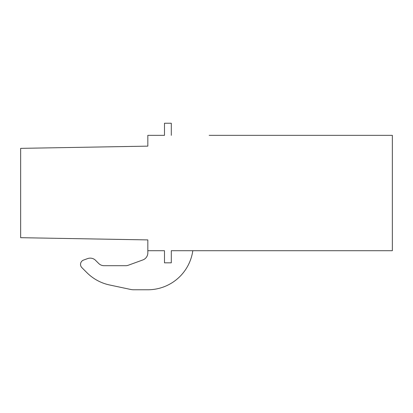 <?xml version="1.0" encoding="UTF-8"?>
<svg xmlns="http://www.w3.org/2000/svg" width="413" height="413" viewBox="0 0 413 413"><rect width="100%" height="100%" fill="white"/><g stroke="black" fill="none" stroke-linecap="round" stroke-linejoin="round"><path stroke-width="0.62" d="M171.297 250.712L171.297 262.823L171.297 250.712L392.35 250.712L392.35 135.34L209.148 135.34M171.297 135.34L171.297 123.229L164.488 123.229L164.488 135.34L147.828 135.34L147.828 146.14L20.65 148.36L20.65 237.692L147.828 239.912L147.828 250.712L164.488 250.712L164.488 262.823L171.297 262.823M147.828 250.712L147.828 252.828A7.568 7.568 0 0 1 142.852 259.942L128.288 265.244A7.589 7.589 0 0 1 125.697 265.698L104.091 265.698A7.646 7.646 0 0 1 98.707 263.484L95.573 260.35L98.707 263.484A7.646 7.646 0 0 0 104.091 265.698M109.574 284.975L130.601 289.441L109.574 284.975A45.425 45.425 0 0 1 86.9 272.663L81.836 267.593A4.589 4.589 0 0 1 83.478 260.102L87.633 258.59A7.568 7.568 0 0 1 95.573 260.35M147.828 252.828A7.568 7.568 0 0 1 142.852 259.942L128.288 265.244M192.804 250.712A45.42 45.42 0 0 1 147.828 289.771L133.75 289.771A15.152 15.152 0 0 1 130.601 289.441"/></g></svg>

